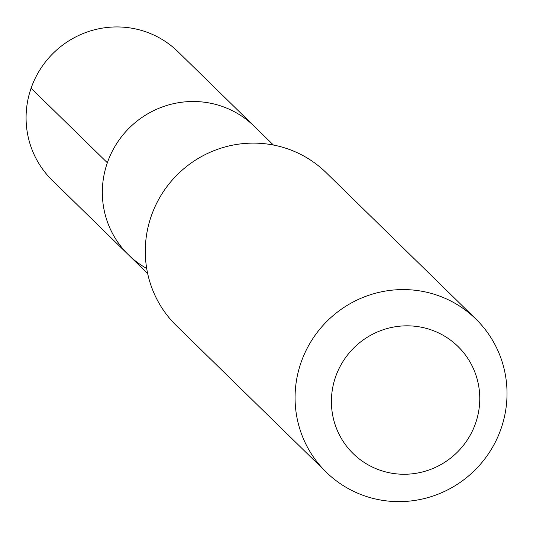 <?xml version="1.0" encoding="UTF-8"?>
<svg xmlns="http://www.w3.org/2000/svg" width="533" height="533" viewBox="0 0 533 533"><rect width="100%" height="100%" fill="white"/><g stroke="black" fill="none" stroke-linecap="round" stroke-linejoin="round"><path stroke-width="0.8" d="M273.429 145.043L177.975 51.708A89.924 88.152 134.4 0 0 144.57 31.387A89.924 88.152 134.4 0 0 39.715 70.149A89.924 88.152 134.4 0 0 52.234 180.301L128.486 254.861A89.924 88.152 -45.6 0 1 115.967 144.709A89.924 88.152 -45.6 0 1 220.822 105.947A89.924 88.152 -45.6 0 1 254.228 126.268A89.924 88.152 134.4 0 0 220.822 105.947A89.924 88.152 134.4 0 0 115.967 144.709A89.924 88.152 134.4 0 0 128.486 254.861A89.924 88.152 -45.6 0 0 146.702 268.485M475.889 319.06L326.116 172.605A107.053 104.941 134.4 0 0 286.348 148.414A107.053 104.941 134.4 0 0 161.519 194.558A107.053 104.941 134.4 0 0 176.423 325.69L326.203 472.145A107.053 104.941 -45.6 0 1 311.299 341.013A107.053 104.941 -45.6 0 1 436.121 294.876A107.053 104.941 -45.6 0 1 475.889 319.06A107.053 104.941 -45.6 0 1 490.793 450.192A107.053 104.941 -45.6 0 1 365.971 496.336A107.053 104.941 -45.6 0 1 326.203 472.145M381.028 470.552A74.94 73.461 -45.6 0 1 335.583 376.878A74.94 73.461 -45.6 0 1 430.138 329.534A74.94 73.461 -45.6 0 1 475.589 423.209A74.94 73.461 -45.6 0 1 381.028 470.552M31.101 88.205L107.353 162.765M147.688 273.636L128.486 254.861"/></g></svg>
